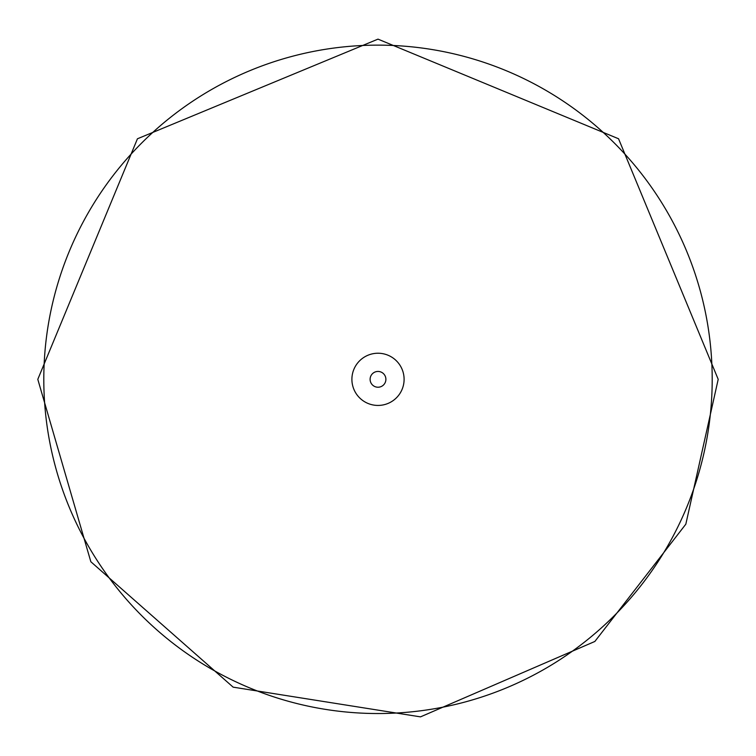 <?xml version="1.0" encoding="UTF-8"?>
<svg xmlns="http://www.w3.org/2000/svg" width="756" height="756" viewBox="0 0 756 756"><rect width="100%" height="100%" fill="white"/><g stroke="black" fill="none" stroke-linecap="round" stroke-linejoin="round"><path stroke-width="1.13" d="M712.199 379.332A334.199 334.199 0 0 0 378 45.133A334.199 334.199 0 0 0 43.801 379.332A334.199 334.199 0 0 0 378 713.532A334.199 334.199 0 0 0 712.199 379.332M404.101 379.332A26.101 26.101 0 0 0 378 353.232A26.101 26.101 0 0 0 351.899 379.332A26.101 26.101 0 0 0 378 405.433A26.101 26.101 0 0 0 404.101 379.332M385.891 379.332A7.891 7.891 0 0 0 378 371.442A7.891 7.891 0 0 0 370.109 379.332A7.891 7.891 0 0 0 378 387.223A7.891 7.891 0 0 0 385.891 379.332M37.8 379.332L137.441 138.783L377.991 39.132L618.55 138.764L718.2 379.332L685.824 524.182L594.849 641.466L420.487 716.868L233.15 687.157L90.843 561.746L37.8 379.332"/></g></svg>
